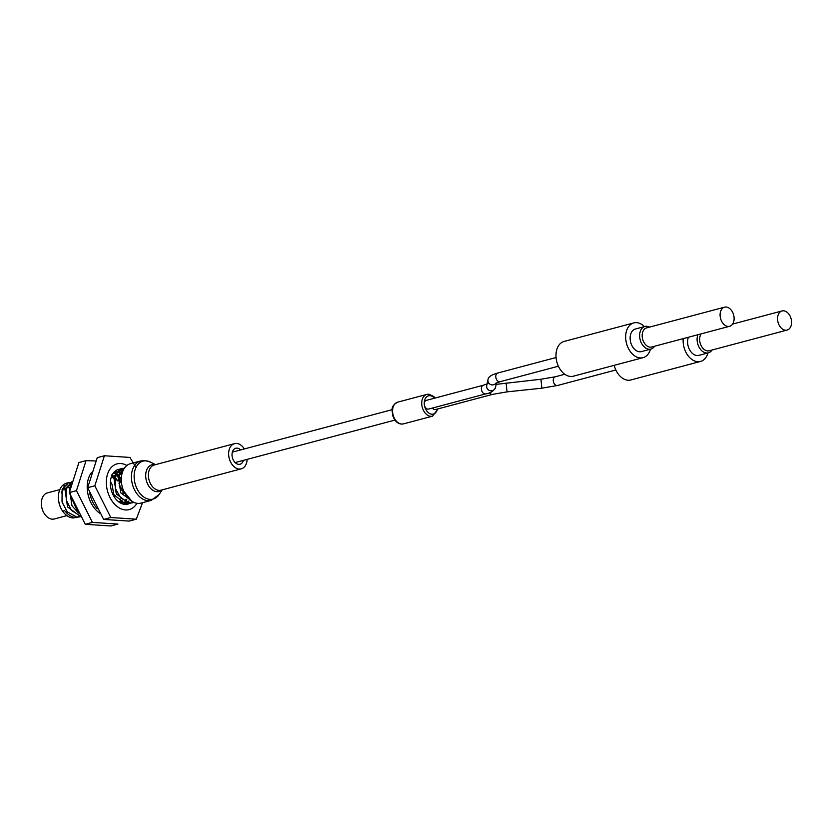 <?xml version="1.0" encoding="UTF-8"?>
<svg xmlns="http://www.w3.org/2000/svg" width="833" height="833" viewBox="0 0 833 833"><rect width="100%" height="100%" fill="white"/><g stroke="black" fill="none" stroke-linecap="round" stroke-linejoin="round"><path stroke-width="1.25" d="M240.654 449.924A8.268 5.664 75.1 0 0 237.051 448.133A8.268 5.664 75.1 0 0 235.77 448.248A8.268 5.664 75.1 0 0 232.209 456.786A8.268 5.664 75.1 0 0 238.727 464.356A8.268 5.664 75.1 0 0 240.019 464.241A8.268 5.664 75.1 0 0 243.423 460.357M247.13 459.368A13.036 8.924 -104.9 0 1 241.237 468.844A13.036 8.924 -104.9 0 1 239.217 469.041A13.036 8.924 -104.9 0 1 228.94 457.098A13.036 8.924 -104.9 0 1 234.542 443.645A13.036 8.924 -104.9 0 1 236.572 443.458A13.036 8.924 -104.9 0 1 244.361 448.945M141.027 503.101A20.409 13.974 -104.9 0 1 137.851 503.403A20.409 13.974 -104.9 0 1 121.774 484.712A20.409 13.974 -104.9 0 1 130.542 463.648L140.673 460.961A20.409 13.974 -104.9 0 0 131.906 482.015A20.409 13.974 -104.9 0 0 147.993 500.706A20.409 13.974 -104.9 0 0 151.158 500.404L141.027 503.101M701.136 333.866A9.892 6.768 75.1 0 0 700.574 344.383A9.892 6.768 75.1 0 0 707.654 350.912A9.892 6.768 75.1 0 0 709.195 350.766L787.102 330.066A9.892 6.768 75.1 0 0 791.35 319.862A9.892 6.768 75.1 0 0 783.561 310.803A9.892 6.768 75.1 0 0 782.02 310.948A9.892 6.768 75.1 0 0 777.772 321.153A9.892 6.768 75.1 0 0 785.561 330.212A9.892 6.768 75.1 0 0 787.102 330.066M712.048 350.006A11.683 7.997 -104.9 0 1 708.383 352.838A11.683 7.997 -104.9 0 1 706.571 353.015A11.683 7.997 -104.9 0 1 698.7 346.476A11.683 7.997 -104.9 0 1 697.898 334.72M724.554 307.169L646.647 327.879A9.892 6.768 75.1 0 0 642.399 338.083A9.892 6.768 75.1 0 0 650.188 347.142A9.892 6.768 75.1 0 0 651.729 346.997L729.635 326.286A9.892 6.768 -104.9 0 1 728.094 326.432A9.892 6.768 -104.9 0 1 720.306 317.373A9.892 6.768 -104.9 0 1 724.554 307.169A9.892 6.768 -104.9 0 1 726.095 307.023A9.892 6.768 -104.9 0 1 733.883 316.082A9.892 6.768 -104.9 0 1 729.635 326.286M654.582 346.236A11.683 7.997 -104.9 0 1 650.917 349.069A11.683 7.997 -104.9 0 1 649.105 349.235A11.683 7.997 -104.9 0 1 639.9 338.531A11.683 7.997 -104.9 0 1 644.919 326.474A11.683 7.997 -104.9 0 1 646.731 326.307A11.683 7.997 -104.9 0 1 649.501 327.119M650.917 349.069L641.42 351.588A11.683 7.997 -104.9 0 1 639.598 351.765A11.683 7.997 -104.9 0 1 630.394 341.061A11.683 7.997 -104.9 0 1 635.412 329.004L644.919 326.474M650.458 349.194A17.982 12.308 -104.9 0 1 643.034 357.669A17.982 12.308 -104.9 0 1 640.244 357.94A17.982 12.308 -104.9 0 1 626.072 341.468A17.982 12.308 -104.9 0 1 633.798 322.912A17.982 12.308 -104.9 0 1 636.589 322.652A17.982 12.308 -104.9 0 1 644.45 326.598M643.034 357.669L573.364 376.183A17.982 12.308 -104.9 0 1 570.563 376.454A17.982 12.308 -104.9 0 1 556.402 359.981A17.982 12.308 -104.9 0 1 564.128 341.436L633.798 322.912M485.743 393.884A4.498 3.082 75.1 0 1 481.422 389.334A4.498 3.082 75.1 0 1 483.432 385.2L426.329 400.371A4.498 3.082 75.1 0 0 424.32 404.505A4.498 3.082 75.1 0 0 428.631 409.065L485.743 393.884C490.481 393.238 493.75 391.052 495.541 387.335L496.499 382.888M688.402 337.25A11.683 7.997 75.1 0 0 689.203 348.996A11.683 7.997 75.1 0 0 697.065 355.535A11.683 7.997 75.1 0 0 698.887 355.368L708.383 352.838M683.216 338.625A17.982 12.308 75.1 0 0 697.71 361.709A17.982 12.308 75.1 0 0 700.501 361.449A17.982 12.308 75.1 0 0 707.925 352.963M614.202 365.333A17.982 12.308 75.1 0 0 628.03 380.223A17.982 12.308 75.1 0 0 630.831 379.963L700.501 361.449M62.465 510.9C65.411 515.169 68.858 517.522 72.783 517.97L76.646 517.47M77.427 517.147L79.02 516.179M133.957 502.424L130.167 502.997L120.816 498.144L115.433 488.565L115.339 475.174L121.649 468.521L123.294 468.281M133.113 502.695L128.896 503.33L116.308 493.99L113.746 476.538L120.389 468.864L121.66 468.521M130.229 503.309L125.731 504.173L112.486 493.563M123.409 468.677L124.044 468.781M119.535 469.458L121.316 469.729M118.963 469.854L120.785 470.281M121.545 470.583L122.805 471.239M126.762 502.268L128.959 501.018L127.668 502.57M127.126 503.09L125.71 504.173M122.035 473.717L120.389 472.561L121.972 473.842M115.121 471.124L116.349 471.457M117.109 471.759L119.098 472.884M119.942 473.519L121.68 475.174M126.106 499.248L125.127 501.237M113.746 472.519L115.121 473.206M118.192 475.331L115.954 473.738L118.119 475.591M119.077 476.663L121.306 479.964M122.513 501.039L121.347 503.038M115.516 474.706L117.807 476.997M118.859 478.381L121.628 483.848M122.878 488.919L123.065 494.208M121.67 500.425L120.566 502.632M112.018 475.279L113.684 476.768M111.58 476.309L113.382 478.184M110.435 481.422L111.976 484.265L114.194 496.562M80.343 516.304L67.535 506.953L64.974 489.502L71.867 481.755M80.541 516.637L76.959 517.137L67.265 511.91L62.017 501.935L62.142 489.294L68.452 482.661L70.087 482.411M79.906 516.824L75.688 517.47C71.628 517.189 67.952 514.898 64.672 510.608L62.61 511.15A17.982 12.308 75.1 0 1 61.59 509.484A17.982 12.308 75.1 0 1 58.414 497.54A17.982 12.308 75.1 0 1 66.557 483.161L68.452 482.661M131.926 501.341L119.473 485.889L119.577 474.591L124.627 467.907M133.332 502.153L120.743 492.813L118.182 475.362L124.773 467.698M121.035 468.719L122.711 468.615M117.849 469.562L118.859 469.458M117.214 469.812L118.276 469.791M77.25 510.712L70.055 494.573M78.5 513.034L71.971 505.777L69.41 488.325L71.159 484.369M80.051 515.804L71.43 510.421L66.307 500.206L66.348 488.784L71.836 481.849M70.763 482.411L71.659 482.505M69.285 482.901A17.982 12.308 75.1 0 0 67.546 482.963M66.692 487.784A13.484 9.236 -104.9 0 1 68.545 487.649A13.484 9.236 -104.9 0 1 69.566 487.794M66.911 515.627L54.374 518.959A13.484 9.236 -104.9 0 1 52.271 519.167A13.484 9.236 -104.9 0 1 41.65 506.808A13.484 9.236 -104.9 0 1 47.439 492.897L59.841 489.606M61.288 492.969A13.484 9.236 -104.9 0 1 65.38 488.232M61.59 509.484L61.288 508.932A16.181 11.079 -104.9 0 1 58.425 498.176L58.414 497.54M63.766 486.087A16.181 11.079 -104.9 0 1 67.109 485.004M120.337 472.623L123.242 470.239M115.902 473.79L120.244 470.957M121.358 470.843L122.92 470.968M125.585 502.643L119.39 501.914M113.142 473.321L115.808 472.144M116.922 472.019L119.358 472.373M120.285 472.717L122.003 473.696M126.803 499.769L125.242 501.591M124.523 502.195L122.326 503.444M113.205 473.217L114.923 473.55M119.171 476.184L121.316 478.736M122.378 500.945L120.806 502.768M111.986 475.351L113.757 476.507M114.735 477.361L117.515 480.912M67.129 486.753L71.263 483.963M432.442 408.045A4.498 3.082 75.1 0 0 435.586 409.513L492.688 394.342L507.047 391.874L541.866 388.188L557.589 385.471L615.847 369.987M111.549 476.393A17.982 12.308 -104.9 0 1 113.382 478.152M89.735 493.042A24.719 16.92 75.1 0 0 97.18 508.713M91.588 472.405A24.719 16.92 75.1 0 0 87.382 490.481A24.719 16.92 75.1 0 0 99.741 513.17M85.268 524.301L69.316 492.584L78.885 462.544L86.038 460.639L76.469 490.679L92.421 522.395L117.942 524.072L110.789 525.977L85.268 524.301L92.421 522.395M95.847 460.972L86.038 460.639M69.316 492.584L76.469 490.679M119.494 469.166A17.982 12.308 75.1 0 0 118.494 469.364A17.982 12.308 75.1 0 0 110.487 485.91A17.982 12.308 75.1 0 0 127.73 504.121L128.678 503.871M119.64 502.08A17.982 12.308 75.1 0 0 120.587 499.508M126.897 465.501A23.657 16.191 75.1 0 0 106.499 485.649A23.657 16.191 75.1 0 0 119.296 507.963A23.657 16.191 75.1 0 0 136.945 503.299M135.654 466.834L129.927 457.432L104.406 455.755L94.837 485.795L110.789 517.512L136.31 519.188L142.526 502.705M94.837 485.795L87.684 487.701L97.253 457.661L104.406 455.755M110.789 517.512L103.636 519.417L87.684 487.701M136.31 519.188L129.157 521.094L103.636 519.417M123.607 469.541A17.982 12.308 75.1 0 0 122.68 469.291M121.941 469.166A17.982 12.308 75.1 0 0 120.171 469.094M121.077 490.595A17.982 12.308 75.1 0 0 119.004 483.411M117.515 480.62A17.982 12.308 75.1 0 0 114.787 477.122M113.84 476.216A17.982 12.308 75.1 0 0 112.184 474.935M241.237 468.844L160.988 490.168A13.036 8.924 -104.9 0 1 158.957 490.366A13.036 8.924 -104.9 0 1 148.691 478.423A13.036 8.924 -104.9 0 1 154.292 464.97L234.542 443.645M161.873 489.929A13.817 9.455 -104.9 0 1 156.896 491.699A13.817 9.455 -104.9 0 1 145.796 477.496A13.817 9.455 -104.9 0 1 154.095 464.585A13.817 9.455 -104.9 0 1 155.177 464.731M162.248 489.835L159.082 494.573A19.628 13.432 -104.9 0 1 150.044 499.373A19.628 13.432 -104.9 0 1 134.269 479.214A19.628 13.432 -104.9 0 1 146.067 460.857A19.628 13.432 -104.9 0 1 150.45 462.086L144.9 460.555L140.673 460.961M495.541 387.335A4.498 4.425 12.1 0 1 486.67 386.814A4.498 4.425 12.1 0 1 486.753 385.45L488.013 379.556A4.498 4.425 12.1 0 0 496.072 383.086M488.013 379.556C488.346 376.839 491.605 374.663 497.811 373.007A4.498 3.082 75.1 0 0 495.812 377.141A4.498 3.082 75.1 0 0 499.425 381.764A4.498 3.082 75.1 0 0 500.123 381.691L558.381 366.218M496.176 384.367L540.919 379.244L541.866 388.188M540.919 379.244L555.278 376.776A4.498 3.082 75.1 0 0 553.279 380.91A4.498 3.082 75.1 0 0 556.892 385.533A4.498 3.082 75.1 0 0 557.589 385.471M506.1 382.941L507.047 391.874M438.064 408.857L432.577 416.146A11.235 7.695 -104.9 0 1 430.828 416.313A11.235 7.695 -104.9 0 1 421.977 406.015A11.235 7.695 -104.9 0 1 426.798 394.415A11.235 7.695 -104.9 0 1 428.547 394.248M434.534 398.184A9.444 6.466 75.1 0 0 429.995 395.685A9.444 6.466 75.1 0 0 424.32 404.505A9.444 6.466 75.1 0 0 431.911 414.209A9.444 6.466 75.1 0 0 437.419 409.024M401.693 424.049A11.235 7.695 75.1 0 0 403.432 423.882L401.391 424.08C397.258 423.56 394.311 420.55 392.541 415.053C392.447 409.857 389.99 406.535 397.664 402.162A11.235 7.695 75.1 0 0 392.832 413.751A11.235 7.695 75.1 0 0 401.693 424.049M489.45 392.728A4.498 3.082 75.1 0 0 492.688 394.342M155.552 464.637L150.45 462.086M159.082 494.573L151.158 500.404M435.18 398.018L433.806 396.508L428.849 394.228L426.798 394.415L397.664 402.162M432.577 416.146L403.432 423.882M394.915 420.103L235.125 462.565M65.432 488.117L62.256 488.961M111.518 474.914L113.173 476.07M392.145 409.669L232.355 452.132M555.278 376.776L564.774 374.256M732.613 324.079L782.02 310.948M497.811 373.007L556.069 357.524M495.781 383.253L500.123 381.691M483.432 385.2L487.774 383.638"/></g></svg>
